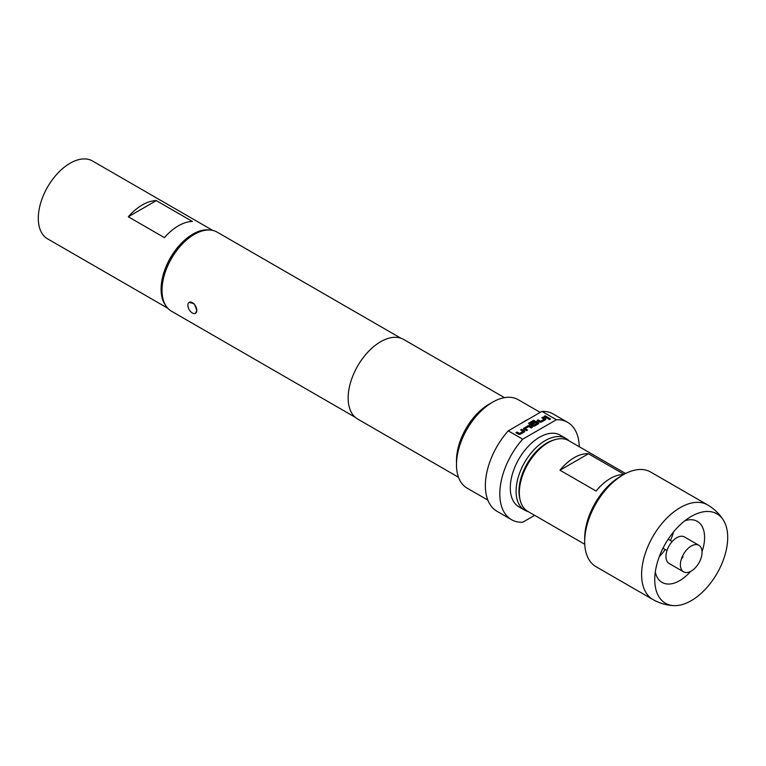 <?xml version="1.0" encoding="UTF-8"?>
<svg xmlns="http://www.w3.org/2000/svg" width="766" height="766" viewBox="0 0 766 766"><rect width="100%" height="100%" fill="white"/><g stroke="black" fill="none" stroke-linecap="round" stroke-linejoin="round"><path stroke-width="1.15" d="M550.371 418.983A0.948 0.546 0 0 0 548.494 418.983M550.103 418.514A0.948 0.546 0 0 0 548.762 419.289A0.948 0.546 0 0 0 550.103 418.514M189.192 302.331L194.344 303.882L196.833 310.402A6.329 3.658 60 0 1 195.522 313.304A6.329 3.658 60 0 1 192.362 312.988A6.329 3.658 60 0 1 187.881 305.232A6.329 3.658 60 0 1 189.192 302.331A6.329 3.658 60 0 1 194.076 304.035A6.329 3.658 60 0 1 196.833 310.402L195.522 313.304M681.453 558.807A15.32 8.847 120 0 0 683.013 556.844M698.889 545.287L684.44 536.947A15.32 8.847 120 0 0 676.78 537.703A15.32 8.847 120 0 0 666.774 551.214A15.32 8.847 120 0 0 669.12 563.489L683.569 571.829A15.32 8.847 120 0 0 691.229 571.072A15.32 8.847 120 0 0 701.235 557.562A15.32 8.847 120 0 0 698.889 545.287A15.32 8.847 120 0 0 691.229 546.043L691.229 546.043A15.32 8.847 120 0 0 680.39 564.81A15.32 8.847 120 0 0 683.569 571.829M652.929 599.548A54.645 31.55 120 0 1 641.611 574.529A54.645 31.55 120 0 1 665.462 519.53A54.645 31.55 120 0 1 707.573 504.89L650.66 472.038A54.645 31.55 120 0 0 623.332 474.738L620.441 476.414A50.566 29.194 -60 0 0 584.688 538.335L584.688 541.667A54.645 31.55 120 0 0 596.005 566.687L652.929 599.548C659.478 603.282 666.516 605.312 674.042 605.628A51.581 29.778 120 0 0 727.7 537.502A51.581 29.778 120 0 0 723.401 520.133A51.581 29.778 120 0 0 691.229 516.437A51.581 29.778 120 0 0 654.748 579.613A51.581 29.778 120 0 0 674.042 605.628M625.621 473.503L568.65 440.613A40.857 23.593 120 0 0 548.217 442.633L546.771 443.466A38.817 22.405 120 0 0 519.329 491.006L519.329 492.672A40.857 23.593 120 0 0 527.793 511.372L584.755 544.272M702.039 551.635A35.236 20.347 120 0 0 704.586 537.502A35.236 20.347 120 0 0 697.29 521.368A35.236 20.347 120 0 0 684.89 520.736M553.847 440.019A39.325 22.702 120 0 0 546.771 443.045A39.325 22.702 120 0 0 519.884 498.858M528.138 511.583A41.364 23.88 -60 0 1 524.643 510.146A41.364 23.88 -60 0 1 518.304 476.998A41.364 23.88 -60 0 1 545.325 440.546A41.364 23.88 -60 0 1 566.017 438.497A41.364 23.88 -60 0 1 568.994 440.814M524.643 510.146L518.869 506.814A41.364 23.88 -60 0 1 512.521 473.666A41.364 23.88 -60 0 1 539.551 437.214A41.364 23.88 -60 0 1 560.233 435.165L566.017 438.497M166.05 306.007A44.945 25.948 -60 0 1 161.08 289.175A44.945 25.948 -60 0 1 177.568 247.495A44.945 25.948 -60 0 1 209.913 230.02M167.811 308.267L47.607 238.868A44.945 25.948 -60 0 1 38.3 218.291A44.945 25.948 -60 0 1 57.919 173.059A44.945 25.948 -60 0 1 92.552 161.023L212.756 230.422M162.028 290.304L162.028 288.638A43.614 25.182 -60 0 1 192.86 235.219L194.305 234.386A45.654 26.36 120 0 0 162.028 290.304A45.654 26.36 120 0 0 171.479 311.207L355.175 417.259M456.488 464.732L456.488 460.567A45.96 26.542 120 0 1 488.995 404.266L492.605 402.188A51.073 29.491 120 0 0 456.488 464.732A51.073 29.491 120 0 0 467.069 488.114L487.865 500.121M579.259 446.731A56.177 32.431 120 0 0 567.644 422.334L553.196 413.994A56.177 32.431 120 0 0 541.964 411.38L528.329 419.251A51.073 29.491 120 0 0 525.103 420.946A51.073 29.491 120 0 0 521.876 422.976L508.241 430.846A56.177 32.431 120 0 0 497.019 511.305L511.458 519.645A56.177 32.431 120 0 0 522.69 522.259L534.658 515.346M504.459 397.65L403.634 339.443A45.96 26.542 120 0 0 380.654 341.722A45.96 26.542 120 0 0 350.627 382.224A45.96 26.542 120 0 0 357.674 419.059L458.489 477.266M400.829 338.179L217.142 232.127A45.654 26.36 120 0 0 194.305 234.386L192.86 235.219M567.644 422.334A56.177 32.431 120 0 0 556.413 419.72L522.69 439.186A56.177 32.431 120 0 0 511.458 519.645M522.69 439.186L508.241 430.846M540.212 412.395L518.142 399.651A51.073 29.491 120 0 0 492.605 402.188L488.995 404.266M541.964 411.38L556.413 419.72M528.329 419.251L521.876 422.976M523.044 431.344L519.539 433.451L517.012 432.081L515.93 432.704L518.458 434.159A1.427 0.823 0 0 0 520.478 434.159L524.27 431.976A1.427 0.823 0 0 0 524.691 431.392A1.427 0.823 0 0 0 524.27 430.808L521.742 429.343L520.66 429.975L523.044 431.344M523.982 428.05A1.427 0.823 0 0 0 523.561 428.634A1.427 0.823 0 0 0 523.982 429.219L526.51 430.684L527.592 430.052L525.208 428.596L528.712 426.576L531.24 427.955L532.322 427.323L529.794 425.867A1.427 0.823 0 0 0 527.774 425.867L523.982 428.223A1.427 0.823 0 0 0 523.571 428.721M529.105 422.88A1.427 0.823 0 0 0 528.684 423.464A1.427 0.823 0 0 0 529.105 424.048L532.533 426.03A1.427 0.823 0 0 0 534.563 426.03L538.354 423.847A1.427 0.823 0 0 0 538.766 423.263A1.427 0.823 0 0 0 538.354 422.679L536.832 421.798A1.427 0.823 0 0 0 534.812 421.798L531.709 423.588L532.791 424.22L535.874 422.439L537.272 423.186L533.739 425.254L530.426 423.397L534.745 420.879L533.653 420.256L529.105 423.052A1.427 0.823 0 0 0 528.693 423.55M544.166 419.155L540.662 421.262L538.134 419.883L537.052 420.505L539.58 421.97A1.427 0.823 0 0 0 541.6 421.97L545.392 419.778A1.427 0.823 0 0 0 545.813 419.194A1.427 0.823 0 0 0 545.392 418.609L542.864 417.154L541.782 417.776L544.166 419.155M547.633 418.485L548.715 417.863L545.181 415.814L544.09 416.445L547.633 418.485M192.419 221.47A44.945 25.948 120 0 0 164.422 237.632L128.305 216.778L156.302 200.615L192.419 221.47M128.305 216.778A44.945 25.948 -60 0 1 156.302 200.615M659.287 556.643A35.236 20.347 120 0 0 665.166 549.528M670.374 540.509A35.236 20.347 120 0 0 673.601 531.853M548.217 442.633A40.857 23.593 120 0 0 519.329 492.672M623.648 474.556A40.857 23.593 120 0 0 596.092 491.054L559.975 470.209A40.857 23.593 -60 0 1 588.46 453.759L624.079 474.317M623.332 474.738A54.645 31.55 120 0 0 584.688 541.667M655.303 571.982A35.236 20.347 120 0 0 662.054 582.399A35.236 20.347 120 0 0 690.635 571.388M588.46 453.759L559.975 470.209M548.571 417.939L545.181 415.814M545.181 415.986L544.233 416.522M544.166 419.318L540.662 421.424L538.134 419.883M538.134 420.046L537.196 420.591M545.804 419.28A1.427 0.823 0 0 0 545.392 418.772L542.864 417.154M542.864 417.317L541.926 417.863M534.591 420.965L533.653 420.256M533.653 420.419L529.105 423.052M538.766 423.339A1.427 0.823 0 0 0 538.354 422.842L536.832 421.97A1.427 0.823 0 0 0 534.812 421.97L531.853 423.675M537.244 423.311L533.739 425.417L530.455 423.521M532.178 427.409L529.794 426.03A1.427 0.823 0 0 0 527.774 426.03L523.982 428.223M527.448 430.138L525.208 428.759M523.044 431.517L519.539 433.623L517.012 432.081M517.012 432.244L516.073 432.79M524.681 431.478A1.427 0.823 0 0 0 524.27 430.971L521.742 429.343M521.742 429.515L520.803 430.052M668.172 539.235L672.184 541.543M707.573 504.89C714.084 508.701 719.36 513.775 723.401 520.133M662.963 548.255L666.975 550.572"/></g></svg>
